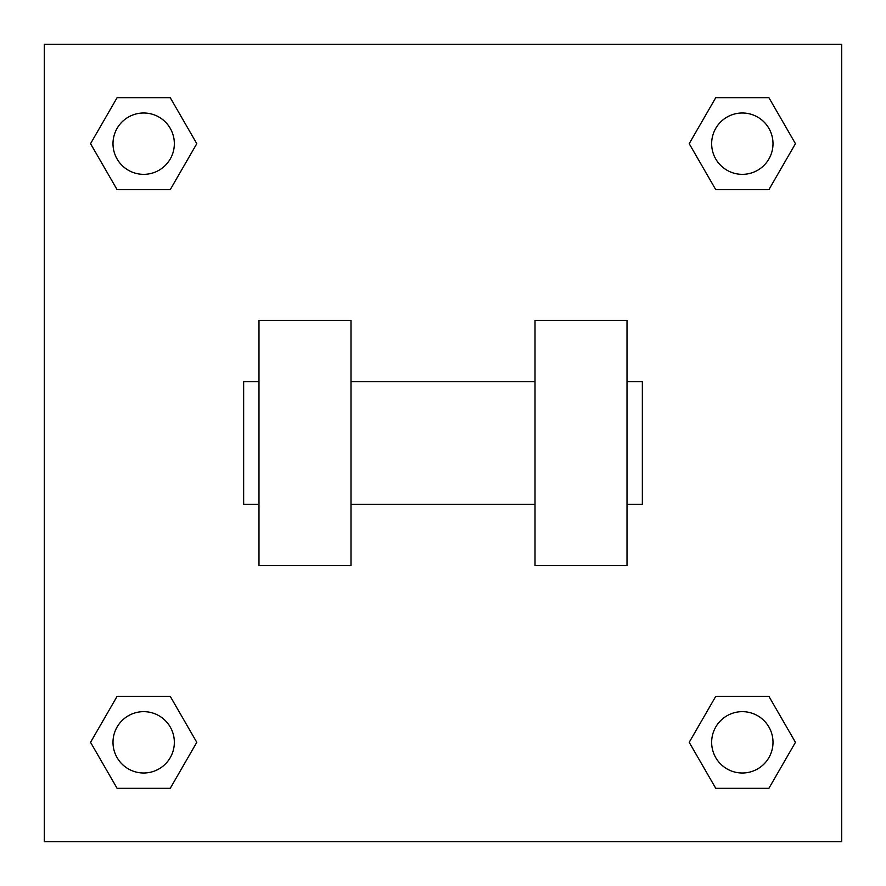 <?xml version="1.0" encoding="UTF-8"?>
<svg xmlns="http://www.w3.org/2000/svg" width="886" height="886" viewBox="0 0 886 886"><rect width="100%" height="100%" fill="white"/><g stroke="black" fill="none" stroke-linecap="round" stroke-linejoin="round"><path stroke-width="1.33" d="M196.792 143.665L170.234 189.67L117.107 189.67L90.549 143.665L117.107 97.659L170.234 97.659L196.792 143.665L170.234 189.67L155.26 189.67M155.26 696.33L170.234 696.33L196.792 742.335L170.234 788.341L117.107 788.341L90.549 742.335L117.107 696.33L170.234 696.33M730.74 189.67L715.766 189.67L689.208 143.665L715.766 97.659L768.893 97.659L795.451 143.665L768.893 189.67L715.766 189.67M689.208 742.335L715.766 696.33L768.893 696.33L795.451 742.335L768.893 788.341L715.766 788.341L689.208 742.335L715.766 696.33L730.74 696.33M715.766 696.33L768.893 696.33L715.766 696.33M768.893 788.341L715.766 788.341L768.893 788.341L795.451 742.335M773.002 742.335A30.667 30.667 0 0 0 726.996 715.766A30.667 30.667 0 0 0 726.996 768.893A30.667 30.667 0 0 0 773.002 742.335M170.234 788.341L117.107 788.341L170.234 788.341L196.792 742.335M174.343 742.335A30.667 30.667 0 0 0 128.337 715.766A30.667 30.667 0 0 0 128.337 768.893A30.667 30.667 0 0 0 174.343 742.335M715.766 97.659L768.893 97.659L715.766 97.659L689.208 143.665M773.002 143.665A30.667 30.667 0 0 0 726.996 117.107A30.667 30.667 0 0 0 726.996 170.234A30.667 30.667 0 0 0 773.002 143.665M117.107 97.659L170.234 97.659L117.107 97.659L90.549 143.665M170.234 189.67L117.107 189.67L170.234 189.67M174.343 143.665A30.667 30.667 0 0 0 128.337 117.107A30.667 30.667 0 0 0 128.337 170.234A30.667 30.667 0 0 0 174.343 143.665M841.7 44.3L841.7 841.7L44.3 841.7L44.3 44.3L841.7 44.3M90.549 742.335L117.107 696.33M795.451 143.665L768.893 189.67M535.011 320.322L535.011 565.678L627.011 565.678L627.011 320.322L535.011 320.322M350.989 565.678L350.989 320.322L258.989 320.322L258.989 565.678L350.989 565.678M627.011 504.333L642.35 504.333L642.35 381.667L627.011 381.667M258.989 381.667L243.65 381.667L243.65 504.333L258.989 504.333M535.011 381.667L350.989 381.667M535.011 504.333L350.989 504.333"/></g></svg>

